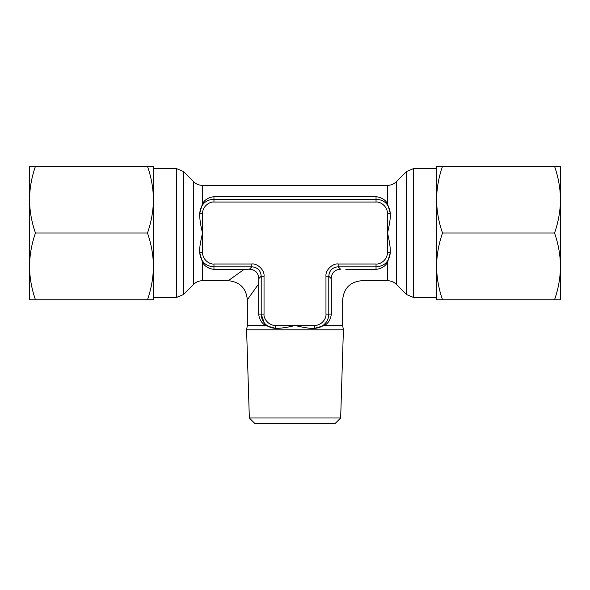 <?xml version="1.0" encoding="UTF-8"?>
<svg xmlns="http://www.w3.org/2000/svg" width="590" height="590" viewBox="0 0 590 590"><rect width="100%" height="100%" fill="white"/><g stroke="black" fill="none" stroke-linecap="round" stroke-linejoin="round"><path stroke-width="0.89" d="M387.586 185.363C390.986 185.312 393.906 184.102 396.355 181.735L396.355 284.328C393.906 281.961 390.986 280.752 387.586 280.7L387.586 262.196L390.337 252.557L390.337 250.182C390.042 245.197 389.127 239.629 387.586 233.478L387.586 232.585C387.918 231.383 390.388 220.549 390.337 215.881L390.337 213.506L387.586 203.867L387.586 185.363L202.414 185.363L202.414 203.867L199.663 213.506L199.663 215.881C199.966 220.918 200.888 226.486 202.414 232.585L202.414 233.478C201.411 237.844 199.575 246.318 199.663 250.182L199.663 252.38C200.91 264.224 208.528 266.525 213.964 266.813L251.827 266.813C257.594 267.307 260.721 270.434 261.215 276.201L258.789 278.627L258.671 283.893C241.104 308.481 246.384 301.092 258.671 283.893L258.789 278.627C258.398 272.764 255.271 269.637 249.4 269.239L244.135 269.365C226.936 281.651 219.583 286.902 244.135 269.365L249.4 269.239L251.827 266.813L251.827 263.995C257.004 263.111 264.799 269.932 264.032 276.201L261.215 276.201L261.215 314.064L264.202 322.782M328.785 314.116L325.968 314.064C326.617 317.523 322.457 325.533 314.352 325.51L295.45 325.621C299.816 326.624 308.29 328.46 312.147 328.365L314.522 328.365L324.168 325.621L342.672 325.621L343.402 329.817L246.598 329.817L249.341 417.986L340.659 417.986L343.402 329.817M340.659 417.986L334.943 423.709L255.057 423.709L249.341 417.986M264.032 276.201L264.032 314.064C263.376 317.516 267.536 325.533 275.648 325.51L295.45 325.621M244.135 269.365L213.964 269.365C208.491 268.716 204.642 266.326 202.414 262.196L202.414 280.7L228.264 280.7C239.835 281.836 246.192 288.185 247.328 299.757L247.328 325.621L265.832 325.621L275.478 328.365L277.853 328.365C282.89 328.062 288.451 327.148 294.55 325.621M329.058 321.026L330.636 317.973M331.329 283.893L331.211 278.627L331.329 283.893C346.684 305.391 346.684 305.391 331.329 283.893L331.329 314.064C330.68 319.544 328.291 323.394 324.168 325.621M314.522 328.365L312.147 328.365M275.478 328.365L277.853 328.365M265.832 325.621C261.717 323.401 259.327 319.551 258.671 314.064L258.671 283.893M318.836 327.664L320.82 326.853M323.608 325.038L325.798 322.782M331.329 314.064L328.785 314.064C328.955 319.227 325.223 327.745 314.352 328.365L314.352 325.51M345.865 269.365C367.356 284.719 367.356 284.719 345.865 269.365L376.037 269.365L376.037 266.813C381.472 266.54 389.098 264.217 390.337 252.38L390.337 250.182M325.968 314.064L325.968 276.201L328.785 276.201L331.211 278.627C331.61 272.764 334.737 269.63 340.6 269.239L338.173 266.813L376.037 266.813L376.037 263.995C379.488 264.652 387.497 260.492 387.475 252.38L387.475 213.676C387.497 205.571 379.495 201.411 376.037 202.06L213.964 202.06C210.512 201.411 202.503 205.563 202.525 213.676L202.525 252.38C202.503 260.492 210.505 264.652 213.964 263.995L251.827 263.995M325.968 276.201C325.201 269.94 332.989 263.111 338.173 263.995L338.173 266.813C332.406 267.307 329.279 270.434 328.785 276.201L328.785 314.064M275.648 325.51L275.648 328.365C264.77 327.745 261.053 319.234 261.215 314.064L258.671 314.064M266.459 325.097L269.18 326.853M390.337 215.881L390.337 213.676C389.09 201.839 381.479 199.538 376.037 199.243L213.964 199.243C208.528 199.523 200.902 201.846 199.663 213.676L199.663 215.881M387.586 262.196C385.366 266.319 381.516 268.701 376.037 269.365M207.009 267.093L210.055 268.671M199.663 250.182L199.663 252.557L202.414 262.196M202.414 203.867C204.634 199.744 208.484 197.355 213.964 196.699L376.037 196.699C381.509 197.348 385.358 199.737 387.586 203.867M382.991 198.97L379.945 197.392M390.337 213.506L387.475 213.676M387.475 252.38L390.337 252.557M202.525 252.38L199.663 252.557M202.525 213.676L199.663 213.506M554.541 299.764L560.5 299.764L560.5 266.4C560.338 255.028 558.354 243.906 554.541 233.028C558.354 222.15 560.338 211.028 560.5 199.663C560.338 188.291 558.354 177.17 554.541 166.292L560.5 166.292L560.5 266.4C560.338 277.765 558.354 288.886 554.541 299.764L442.522 299.764C438.709 288.886 436.718 277.765 436.563 266.4L436.563 166.292L554.541 166.292M442.522 299.764L436.563 299.764L436.563 266.4C436.718 255.028 438.709 243.906 442.522 233.028C438.709 222.15 436.718 211.028 436.563 199.663C436.718 188.291 438.709 177.17 442.522 166.292M442.522 233.028L554.541 233.028M35.459 166.292L29.5 166.292L29.5 199.663C29.662 211.028 31.646 222.15 35.459 233.028C31.646 243.906 29.662 255.028 29.5 266.4C29.662 277.765 31.646 288.886 35.459 299.764L29.5 299.764L29.5 199.663C29.662 188.291 31.646 177.17 35.459 166.292L147.478 166.292C151.291 177.17 153.282 188.291 153.437 199.663L153.437 299.764L35.459 299.764M147.478 166.292L153.437 166.292L153.437 199.663C153.282 211.028 151.291 222.15 147.478 233.028C151.291 243.906 153.282 255.028 153.437 266.4C153.282 277.765 151.291 288.886 147.478 299.764M147.478 233.028L35.459 233.028M202.414 232.585L202.414 233.478M387.586 233.478L387.586 232.585M436.563 168.681L413.354 168.681L413.354 297.382L406.613 294.594L406.613 171.469L396.355 181.735M202.414 280.7C199.014 280.752 196.094 281.961 193.645 284.328L183.387 294.594L183.387 171.469L176.646 168.681L153.437 168.681M183.387 294.594L176.646 297.382L176.646 168.681M193.645 284.328L193.645 181.735L183.387 171.469M338.173 263.995L376.037 263.995M264.032 314.064L261.215 314.064M213.964 263.995L213.964 269.365M213.964 202.06L213.964 196.699M376.037 202.06L376.037 196.699M202.414 185.363C199.014 185.312 196.094 184.102 193.645 181.735M436.563 297.382L413.354 297.382M247.328 325.621L246.598 329.817M176.646 297.382L153.437 297.382M413.354 168.681L406.613 171.469M387.586 280.7L361.736 280.7C350.165 281.836 343.808 288.193 342.672 299.764L342.672 325.621M396.355 284.328L406.613 294.594"/></g></svg>
